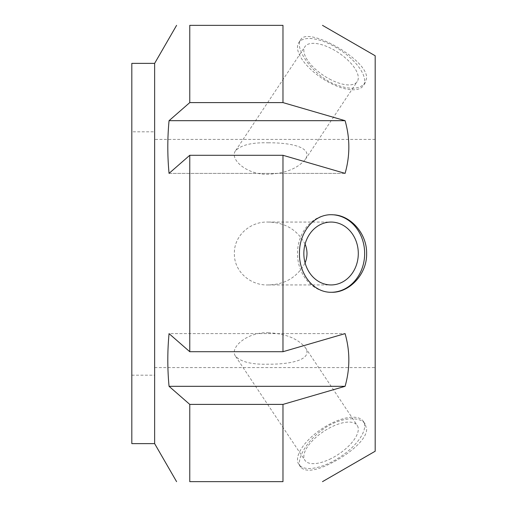 <?xml version="1.0" encoding="UTF-8"?>
<svg xmlns="http://www.w3.org/2000/svg" width="507" height="507" viewBox="0 0 507 507"><rect width="100%" height="100%" fill="white"/><g stroke="black" fill="none" stroke-linecap="round" stroke-linejoin="round"><path stroke-width="0.38" stroke-dasharray="2.54 1.9" d="M169.053 120.685C167.392 138.246 167.392 155.814 169.053 173.375L345.09 173.375C350.09 155.814 350.09 138.246 345.09 120.685L282.976 102.598L189.764 102.598L169.053 120.685L345.09 120.685M169.053 173.375L189.764 155.288L282.976 155.288L345.09 173.375L169.053 173.375M169.053 386.315L189.764 404.402L282.976 404.402L345.09 386.315C350.09 368.754 350.09 351.186 345.09 333.625L282.976 351.712L189.764 351.712L169.053 333.625L345.09 333.625L169.053 333.625C167.392 351.186 167.392 368.754 169.053 386.315L345.09 386.315M154.635 443.625L154.635 63.375M189.764 102.598L189.764 25.35L282.976 25.35L282.976 102.598M189.764 351.712L189.764 155.288M282.976 404.402L282.976 481.65L189.764 481.65L189.764 404.402M282.976 351.712L282.976 155.288M375.18 451.23L375.18 55.77M334.5 461.452C351.376 452.415 367.024 438.637 366.624 429.017L365.179 424.112C359.881 415.176 337.567 417.514 320.95 430.925C304.884 443.048 295.942 460.99 300.664 467.162C306.019 472.638 317.3 470.737 334.5 461.452M334.5 84.181C349.494 89.98 359.723 89.543 365.179 82.888L366.624 77.983C367.455 59.059 306.982 25.863 300.664 39.838C294.142 47.62 311.868 74.7 334.5 84.181M268.14 142.816C289.034 142.543 313.529 146.859 305.366 159.356C297.717 168.489 285.308 173.457 268.14 174.256C247.175 175.175 228.942 159.052 235.622 150.642C241.18 144.983 252.017 142.372 268.14 142.816M331.071 79.853A31.44 13.613 33.7 0 1 304.91 46.695A31.44 13.613 33.7 0 1 338.625 52.81A31.44 13.613 33.7 0 1 357.232 81.576A31.44 13.613 33.7 0 1 331.071 79.853M364.66 80.93A38.786 16.794 -146.3 0 0 335.773 47.284A38.786 16.794 -146.3 0 0 298.8 42.62A38.786 16.794 -146.3 0 0 321.755 78.11A38.786 16.794 -146.3 0 0 363.342 85.651A38.786 16.794 -146.3 0 0 364.66 80.93M268.14 332.744C285.321 333.549 297.729 338.511 305.366 347.644C313.529 360.122 289.085 364.463 268.14 364.184C252.049 364.634 241.212 362.023 235.622 356.358C228.936 347.891 247.277 331.812 268.14 332.744M331.071 458.582A31.44 13.613 146.3 0 1 304.91 460.305A31.44 13.613 146.3 0 1 323.517 431.539A31.44 13.613 146.3 0 1 357.232 425.424A31.44 13.613 146.3 0 1 331.071 458.582M364.66 426.07A38.786 16.794 -33.7 0 0 363.342 421.349A38.786 16.794 -33.7 0 0 321.755 428.89A38.786 16.794 -33.7 0 0 298.8 464.38A38.786 16.794 -33.7 0 0 335.773 459.716A38.786 16.794 -33.7 0 0 364.66 426.07M305.094 244.082C297.273 229.753 284.959 222.415 268.14 222.06C250.661 221.261 233.879 235.476 234.386 253.5C233.879 271.524 250.661 285.739 268.14 284.94C284.959 284.585 297.273 277.247 305.094 262.918M268.14 222.06L331.071 222.06M331.622 292.279A38.786 33.589 -90 0 1 331.071 292.286A38.786 33.589 -90 0 1 297.482 253.5A38.786 33.589 -90 0 1 331.071 214.715A38.786 33.589 -90 0 1 331.622 214.721M154.635 131.82L154.635 375.18L154.635 131.82L131.82 131.82L131.82 375.18L131.82 131.82M154.635 139.425L154.635 367.575L154.635 139.425L375.18 139.425L375.18 367.575L375.18 139.425M131.82 443.625L131.82 63.375M305.372 159.363L357.232 81.576M235.616 150.636L304.91 46.695M300.657 39.831L298.8 42.62M365.186 82.888L363.342 85.651M235.616 356.364L304.91 460.305M305.372 347.637L357.232 425.424M365.186 424.112L363.342 421.349M300.657 467.169L298.8 464.38M268.14 284.94L331.071 284.94M331.565 214.715L331.071 214.715M331.565 292.286L331.071 292.286M131.82 375.18L154.635 375.18M154.635 367.575L375.18 367.575"/><path stroke-width="0.76" d="M154.635 443.625L131.82 443.625L131.82 63.375L154.635 63.375L154.635 443.625L176.588 481.65M154.635 63.375L176.588 25.35M282.976 102.598L282.976 25.35C336.027 25.35 336.027 25.35 282.976 25.35C336.027 25.35 336.027 25.35 282.976 25.35L189.764 25.35C172.076 25.35 172.076 25.35 189.764 25.35C172.076 25.35 172.076 25.35 189.764 25.35L189.764 102.598L282.976 102.598L345.09 120.685C350.09 138.246 350.09 155.814 345.09 173.375L282.976 155.288L189.764 155.288L189.764 351.712L282.976 351.712L345.09 333.625C350.09 351.186 350.09 368.754 345.09 386.315L282.976 404.402L189.764 404.402L189.764 481.65C172.076 481.65 172.076 481.65 189.764 481.65C172.076 481.65 172.076 481.65 189.764 481.65L282.976 481.65C336.027 481.65 336.027 481.65 282.976 481.65C336.027 481.65 336.027 481.65 282.976 481.65L282.976 404.402M189.764 404.402L169.053 386.315C167.392 368.754 167.392 351.186 169.053 333.625L189.764 351.712M189.764 155.288L169.053 173.375C167.392 155.814 167.392 138.246 169.053 120.685L189.764 102.598M169.053 120.685L345.09 120.685M169.053 386.315L345.09 386.315M322.49 481.65L375.18 451.23L375.18 55.77L322.49 25.35M282.976 155.288L282.976 351.712M334.5 214.86C351.376 216.147 367.024 234 366.624 253.5C367.176 274.268 349.171 292.869 331.565 292.279C313.478 292.754 299.143 274.198 299.447 253.5C299.143 232.802 313.478 214.246 331.565 214.721L334.5 214.86M305.094 262.918C307.616 256.637 307.616 250.363 305.094 244.082M331.071 222.06A31.44 27.226 -90 0 1 358.297 253.5A31.44 27.226 -90 0 1 331.071 284.94A31.44 27.226 -90 0 1 303.845 253.5A31.44 27.226 -90 0 1 331.071 222.06M331.622 214.721A38.786 33.589 -90 0 1 364.66 253.5A38.786 33.589 -90 0 1 331.622 292.279"/></g></svg>
